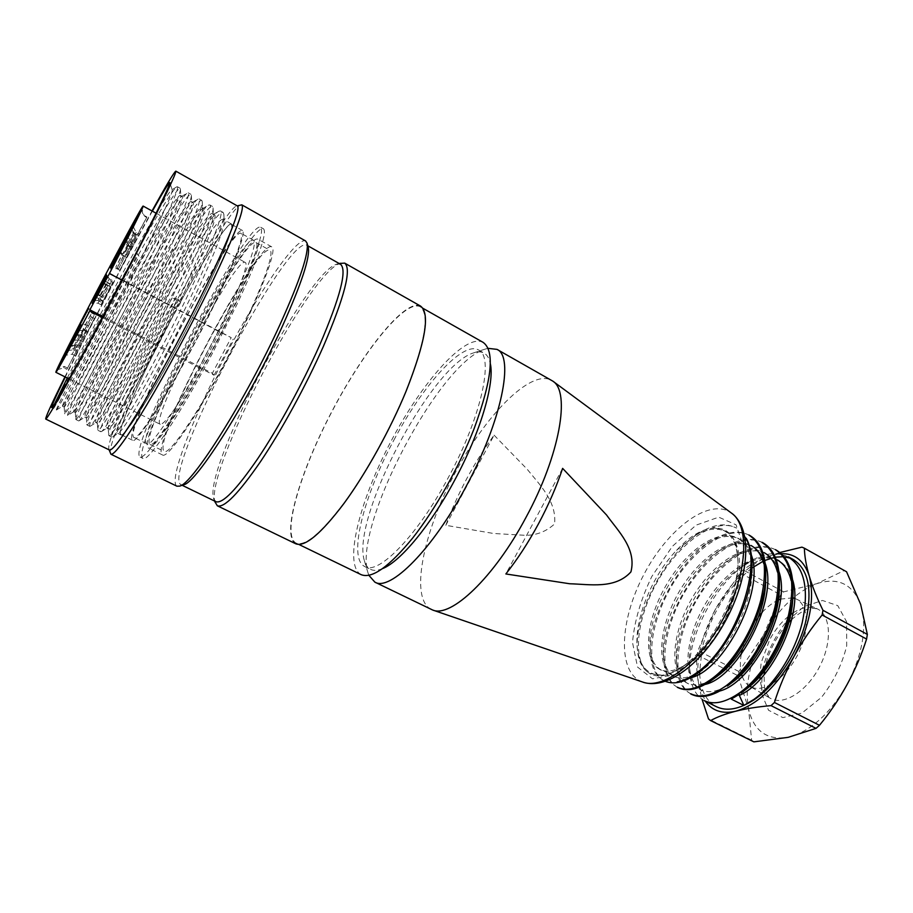 <?xml version="1.0" encoding="UTF-8"?>
<svg xmlns="http://www.w3.org/2000/svg" width="913" height="913" viewBox="0 0 913 913"><rect width="100%" height="100%" fill="white"/><g stroke="black" fill="none" stroke-linecap="round" stroke-linejoin="round"><path stroke-width="0.68" stroke-dasharray="4.57 3.42" d="M685.229 664.767C676.887 670.85 669.149 674.342 662.005 675.232C647.191 675.232 638.895 665.703 637.126 646.655C634.661 618.603 652.293 575.316 676.579 550.311C690.274 535.554 703.17 528.148 715.267 528.079C729.829 528.182 737.407 539.058 738.024 560.719C738.526 593.77 712.768 644.087 685.229 664.767L681.338 667.654C669.069 675.78 658.901 677.925 650.809 674.114C631.75 664.253 635.38 620.578 657.223 581.901C678.838 543.144 715.119 516.598 736.506 528.136L735.513 527.577M431.096 609.37C409.8 598.38 422.856 533.922 453.898 475.182C484.609 416.271 530.236 368.909 551.384 380.196M494.081 435.17L527.166 469.225C539.948 485.065 556.793 501.522 554.602 523.914C546.362 531.457 536.673 535.258 525.523 535.338L493.568 533.477L445.806 525.306C457.87 492.78 473.973 462.731 494.081 435.17L445.806 525.306M393.868 440.157C422.582 385.606 462.663 340.572 478.538 349.976C494.23 356.23 481.722 415.929 448.797 476.677C417.755 535.338 378.45 575.384 364.858 566.596C347.465 558.619 363.5 496.238 393.868 440.157M382.695 568.559C377.765 570.648 373.725 570.922 370.587 569.392C367.711 567.943 365.656 565.124 364.447 560.924C350.444 519.463 431.575 364.892 473.653 352.863C477.796 351.471 481.277 351.562 484.095 353.103C487.143 354.815 489.208 358.295 490.304 363.545M368.886 575.338L367.916 572.588C352.749 526.972 439.05 362.518 485.214 349.086L488.033 348.332M562.625 468.369L505.859 573.957M751.924 568.069C727.41 587.652 710.85 614.266 702.245 647.922L699.62 671.854M699.689 673.805C700.579 690.137 706.126 701.093 716.328 706.662M704.254 700.625C695.341 695.523 690.479 685.572 689.657 670.758C687.911 635.539 715.587 582.597 748.135 562.659C763.462 552.981 776.86 551.11 788.33 557.056M793.477 559.658L790.076 558.117M784.05 556.759L783.4 556.702M775.251 557.17L774.658 557.284M764.786 560.479L763.028 561.301M776.301 550.151C753.83 538.019 717.002 563.823 695.626 602.032C674.079 640.093 671.534 684.339 691.734 694.405M690.833 693.8C682.125 689.315 677.435 679.888 676.75 665.497C674.319 630.027 703.615 574.973 736.677 555.036C751.41 546.054 764.318 544.251 775.388 549.649M763.142 542.87C741.036 530.852 704.22 557.192 682.924 595.356C661.366 633.428 658.307 677.754 678.199 687.694M712.14 679.957L713.43 678.987M677.32 687.204C669.229 682.707 664.698 673.748 663.717 660.316C661.08 624.481 691.221 567.121 724.956 547.286C739.199 538.693 751.582 537.095 762.081 542.482M749.881 535.532C728.312 523.651 691.415 550.311 670.119 588.657C648.515 627.014 644.977 670.872 664.55 680.938L663.625 680.493M696.779 673.862L699.392 671.911M663.66 680.436C655.808 676.282 651.448 667.734 650.581 654.758C647.374 618.98 678.975 559.121 713.258 539.743C727.056 531.571 738.948 530.008 748.957 535.075M662.005 675.232L649.953 673.509C642.626 669.469 638.427 661.446 637.354 649.428C634.147 613.011 666.342 551.692 701.344 531.777C714.411 524.222 725.767 522.864 735.433 527.714M792.632 579.903C789.973 570.887 785.442 564.565 779.051 560.924C768.586 555.686 756.443 557.444 742.623 566.197C713.224 584.149 687.5 632.777 689.326 664.173C689.886 677.492 694.154 686.291 702.154 690.548M778.972 571.641C776.335 563.104 771.987 557.124 765.939 553.7C756.055 548.667 744.392 550.299 730.971 558.596C700.864 576.48 674.182 626.946 676.362 658.889C677.012 671.512 681.132 679.82 688.722 683.791M765.231 563.469C762.652 555.424 758.486 549.74 752.723 546.442C743.228 541.603 732.055 543.098 719.17 550.916C688.436 568.879 660.715 621.239 663.283 653.343C664.002 665.394 667.962 673.292 675.164 677.047M751.388 555.15C748.865 547.549 744.882 542.196 739.416 539.081C730.377 534.459 719.627 535.863 707.176 543.292C676.065 560.924 647.157 615.533 650.079 647.796C650.855 659.175 654.667 666.638 661.514 670.188C677.149 678.781 707.712 655.568 726.052 617.998C744.278 580.474 743.855 541.021 725.983 531.708C717.378 527.269 707.107 528.536 695.158 535.52L676.579 550.311M731.267 699.107L747.679 688.003M715.267 528.079L724.077 530.658C733.128 535.897 737.761 546.876 737.978 563.595C738.503 597.422 712.665 646.815 687.227 663.603C676.248 670.941 667.061 672.858 659.654 669.355C642.467 660.601 645.731 620.908 665.554 586.306C685.127 551.292 718.257 527.394 737.533 538.122C747.131 543.555 751.89 555.093 751.798 572.725C752.095 605.81 727.102 653.115 702.428 669.834C690.833 677.72 681.109 679.854 673.28 676.225C655.717 667.049 658.695 627.802 678.382 593.028C698.046 558.208 731.085 534.687 750.92 545.449M717.584 675.951C705.429 684.59 695.181 686.93 686.861 682.958C668.967 673.828 671.512 634.398 691.187 599.727C710.645 565.044 743.924 541.877 764.135 552.639L765.973 553.643M732.728 682.034C719.889 691.369 709.104 693.914 700.397 689.669C682.114 680.642 684.351 640.8 703.923 606.403C723.164 571.937 756.866 548.816 777.214 559.886M738.377 694.953L737.521 694.519M778.606 553.871L767.765 556.668C747.53 565.512 730.001 583.202 715.153 609.758C700.979 636.692 695.466 661.446 698.605 684.02L705.224 701.15M753.853 741.858L751.639 740.169L748.569 709.047L738.046 675.723L738.925 671.512L763.553 635.197C749.584 661.742 744.586 686.359 748.569 709.047C753.818 731.096 767 740.534 788.136 737.35C810.265 731.655 829.94 714.012 847.161 684.396C862.819 653.834 867.327 627.174 860.674 604.417C852.434 583.852 837.826 576.936 816.838 583.669C795.999 591.875 778.241 609.051 763.553 635.197L780.638 594.831L783.651 591.875L816.838 583.669L844.011 570.648L846.556 571.766M758.589 616.56L750.224 629.217L742.395 648.995M741.253 654.29C739.952 661.868 740.066 668.533 741.584 674.308M742.223 676.362C743.855 680.881 746.378 684.191 749.813 686.279M751.684 687.227C764.512 692.933 786.401 677.674 798.213 653.765C810.196 629.936 808.644 604.463 795.828 598.848L794.641 598.357M792.849 597.821L780.478 599.099M778.447 599.955C772.866 602.557 767.456 606.677 762.207 612.338M779.828 552.513L767.765 556.668C757.904 560.548 749.687 564.953 743.114 569.906L740.135 572.93L715.153 609.758L697.977 650.604L697.018 654.826C696.197 663.5 696.722 673.223 698.605 684.02L702.063 699.312M801.934 547.138L844.011 570.648M740.135 572.93L780.638 594.831M783.651 591.875L743.114 569.906M697.018 654.826L738.046 675.723M738.925 671.512L697.977 650.604M751.639 740.169L708.511 718.953M226.721 359.95C196.946 416.488 167.307 459.387 162.537 454.971C147.187 448.625 257.808 237.848 271.743 246.875C278.465 248.165 257.945 301.222 226.721 359.95M211.565 352.007C181.687 408.784 152.505 452.14 148.283 447.975C134.679 442.6 241.511 237.859 257.238 238.978L257.9 239.126C264.051 240.085 242.892 293.027 211.565 352.007M212.581 352.977C179.61 415.598 147.598 463.051 143.01 458.452C127.957 451.821 249.511 220.216 263.526 228.832C267.395 232.758 258.505 258.002 236.866 304.588L212.581 352.977M56.458 409.971L62.541 406.194C63.545 405.988 83.334 369.651 109.046 319.333L138.981 256.176L136.151 252.901L137.692 253.734L138.981 256.176M180.694 302.454L169.613 322.312C140.659 376.966 116.008 432.648 120.927 434.554C124.065 441.139 171.393 362.062 204.706 292.833C225.043 250.276 233.911 227.405 231.309 224.244C227.634 221.87 204.672 257.717 180.363 302.283L177.909 299.544C142.382 361.982 107.357 435.467 111.797 437.065L112.744 436.802C118.085 433.595 144.95 388.299 173.812 331.465C202.526 274.984 224.472 223.559 223.879 214.429L223.194 212.467C212.124 205.311 93.115 428.996 100.829 431.723L101.526 431.518C106.045 428.927 132.99 382.695 162.103 325.268C191.274 267.84 213.733 216.244 213.094 208.016L212.524 206.475C202.743 199.879 83.38 424.043 89.828 426.314L90.319 426.166C93.879 424.317 120.813 377.286 150.268 319.173C179.872 260.787 202.857 208.986 202.252 201.682L201.807 200.461C193.157 194.56 73.611 419.181 78.735 420.904L79.032 420.825C81.793 419.535 108.487 371.979 138.365 312.976C168.426 253.78 191.947 201.647 191.365 195.336L191.022 194.401C183.513 189.299 63.705 414.376 67.596 415.472L64.697 414.057M73.816 411.637L67.756 415.426C69.673 414.605 96.013 366.809 126.439 306.722C156.774 246.818 180.968 194.435 180.432 189.037L180.181 188.318C173.869 183.912 53.844 409.435 56.389 409.983L53.479 408.579C54.472 407.94 65.131 388.162 85.445 349.245C65.599 386.656 54.94 405.943 53.456 407.107L54.609 403.843M56.446 409.96C56.298 412.665 101.845 326.945 137.692 253.734M180.363 302.283L180.375 302.214C204.74 257.534 227.771 221.585 231.457 223.959C236.022 225.123 214.909 275.018 184.129 333.599C153.395 392.213 124.328 437.932 120.79 434.828C115.529 432.842 143.672 370.279 174.634 312.828L169.613 322.312M174.634 312.828C142.725 369.97 113.646 431.826 117.709 433.31L118.667 433.036C123.883 429.897 149.584 386.598 176.745 333.097C203.839 279.561 224.689 230.624 224.153 221.494L223.445 219.485C212.603 212.261 99.197 425.23 106.775 427.957L107.472 427.752C111.957 425.127 137.464 381.543 165.105 326.957C192.552 272.827 214.03 223.24 213.368 215.171L212.775 213.551C203.143 206.829 89.234 420.642 95.797 422.548L96.276 422.422C99.974 420.391 125.321 376.19 153.327 320.897C181.333 265.683 202.743 216.872 202.549 208.849L202.081 207.536C197.493 206.258 167.615 255.195 138.091 309.416C108.579 363.454 82.969 415.769 84.761 417.127L85.057 417.036C87.865 415.643 113.064 370.975 141.515 314.768C169.898 258.699 192.266 208.894 191.684 202.538L191.331 201.511C187.542 199.867 157.572 250.014 128.048 304.177C98.342 358.547 72.778 409.88 73.645 411.683M73.805 411.649C76.064 410.268 100.829 365.577 129.623 308.548C158.326 251.805 181.493 201.328 180.763 196.192L180.489 195.462C174.235 190.726 59.573 405.92 62.483 406.194M75.79 419.238C74.763 411.341 183.148 207.399 197.893 199.148L199.023 198.908C203.028 199.879 180.306 252.102 148.477 315.042C116.83 377.548 88.435 427.216 86.952 424.944L86.815 424.534C85.594 414.422 191.787 214.544 208.324 205.231L209.762 204.923C214.372 205.961 191.833 258.87 160.334 321.171C128.71 383.722 99.974 432.762 97.988 430.331L97.759 429.749C96.401 417.469 200.312 221.802 218.606 211.348L220.444 210.914C225.534 212.204 203.553 264.987 172.158 327.151C140.568 389.68 111.5 438.137 108.967 435.684L108.658 434.908C108.111 426.93 141.709 357.519 175.364 298.197L172.237 297.878L180.375 302.214M175.364 298.197L177.909 299.544M67.265 377.982C96.789 319.345 164.797 193.978 171.655 189.915L172.226 189.972C172.591 191.525 169.008 200.461 161.475 216.803C148.317 245.985 122.958 297.193 101.366 338.894C79.648 380.812 64.675 407.837 64.309 406.913M64.287 406.821C63.545 402.371 169.533 203.257 181.447 196.546L182.189 196.409C185.419 197.185 163.279 246.59 132.899 306.757C102.918 366.216 76.144 414.399 75.448 412.414M75.391 412.208C74.398 405.737 178.297 210.367 191.97 202.709L193.02 202.435C196.752 203.428 174.908 253.278 144.676 313.125C114.73 372.504 87.739 419.912 86.518 417.926L86.427 417.572C85.24 408.921 187.142 217.26 202.389 208.894L203.736 208.529C207.97 209.568 186.674 259.532 156.511 319.173C126.519 378.678 99.426 425.253 97.52 423.404L97.36 422.879C95.956 412.242 195.884 224.278 212.706 215.034L214.384 214.612C219.166 215.673 198.235 265.911 168.254 325.29C138.251 384.772 110.941 430.719 108.499 428.779L108.225 428.117C107.791 420.882 139.986 354.655 172.237 297.878M53.365 407.038L53.468 408.522C53.068 404.938 165.538 193.43 176.757 186.868L177.373 186.72C180.569 186.994 156.659 239.229 124.647 302.488C92.795 365.554 65.359 415.483 64.755 413.954M64.697 413.851C63.887 408.271 174.463 200.221 187.37 193.02L188.226 192.826C191.867 193.43 168.506 245.7 136.642 308.697C104.961 371.397 76.749 421.68 75.882 419.489M161.475 216.803C149.96 240.815 129.041 281.752 109.046 319.333M152.357 211.154C128.528 253.631 86.735 333.268 65.302 377.012M64.949 376.829C88.059 330.266 126.804 256.427 152.014 210.96M109.457 450.006L108.944 449.322C103.043 434.12 220.786 209.762 236.661 205.984L237.506 206.018M110.393 453.499C104.242 437.395 224.176 208.894 240.918 204.809M176.882 486.184C168.14 481.14 192.746 417.812 225.614 355.374C258.333 292.856 296.463 236.627 305.593 240.952M183.547 484.769L181.071 484.769C160.414 475.148 287.15 233.671 306.802 245.209L308.217 247.252M215.913 501.682L213.722 498.76C202.857 469.761 306.825 271.663 336.874 264.131L340.515 264.279M215.034 502.721C203.85 472.614 309.747 270.853 340.869 262.967M295.755 543.783C280.907 535.851 299.978 471.918 332.001 411.204C363.773 350.364 405.555 298.357 420.516 306.06M405.794 391.426C389.965 429.738 365.759 473.368 343.916 503.12C321.068 533.295 305.125 546.613 296.074 543.109C281.318 535.223 300.274 471.656 332.115 411.272C363.728 350.752 405.269 299.053 420.14 306.711C429.92 313.981 425.138 342.215 405.794 391.426M361.137 574.654C343.231 565.273 359.277 501.442 390.661 441.995C421.749 382.399 465.174 332.937 483.068 342.341M233.831 302.945C216.575 339.282 193.59 382.022 175.022 412.345C155.815 443.25 144.197 458.155 140.145 457.059C125.412 450.577 247.046 218.823 260.741 227.269C264.508 231.126 255.537 256.359 233.831 302.945M229.608 307.704C197.984 374.878 151.159 450.725 146.833 443.786C133.56 438.548 241.774 232.37 253.62 240.313C256.93 243.851 248.918 266.311 229.608 307.704M216.027 300.4C183.992 367.654 137.578 444.072 133.914 437.43C121.943 432.83 230.464 226.059 241.055 233.294C243.954 236.604 235.611 258.972 216.027 300.4M216.883 299.384C183.947 368.544 136.231 447.085 132.499 440.226C120.254 435.387 231.617 223.206 242.55 230.533C245.529 233.911 236.981 256.861 216.883 299.384M163.393 450.303C155.906 432.271 257.215 241.637 269.871 250.288C275.84 252.33 257.238 300.822 227.93 356.595C198.692 412.391 169.339 455.245 164.283 451.49L163.393 450.303M212.364 373.303L214.076 375.243L199.239 367.562L218.435 331.236L231.217 337.65L212.364 373.303L102.952 316.583M214.076 375.243L233.214 339.065M149.276 443.353C143.147 425.937 244.673 234.641 256.028 242.55C261.46 244.285 242.253 292.674 212.832 348.663C183.456 404.687 154.559 447.986 150.04 444.494L149.276 443.353M69.137 378.918L160.254 424.328C165.048 424.362 178.138 405.555 199.548 367.928L199.239 367.562M160.254 424.328C149.184 420.665 235.931 255.378 245.243 262.419C249.101 263.56 238.042 293.141 218.8 331.499L218.435 331.236M67.311 350.569L73.348 349.873L83.962 329.308L73.611 348.698L67.984 349.359M73.348 349.873L76.327 351.379L66.9 369.309L86.918 330.826L76.327 351.379M76.555 350.193L73.611 348.698M57.211 369.799L63.91 367.813L66.9 369.309M67.231 367.928L64.287 366.455L57.987 368.304M63.91 367.813L64.287 366.455M96.173 293.94L100.053 296.074L97.953 300.491L103.671 290.072L109.309 278.864L107.106 282.653L103.215 280.531M100.053 296.074L102.872 297.547L112.128 280.348L102.872 297.547M109.925 284.137L107.106 282.653M96.481 293.381L102.804 296.828M109.754 283.589L102.792 279.812M100.019 295.378L106.981 282.128M131.449 228.524L134.12 233.568L123.791 253.552L134.519 233.466L131.666 228.079M134.12 233.568L137.018 235.155L146.947 217.02L126.724 255.126L123.791 253.552L118.108 253.62M126.724 255.126L137.018 235.155M137.464 235.063L134.519 233.466M141.458 209.454L143.501 215.719L146.4 217.305M146.947 217.02L144.014 215.411L141.835 208.735M125.8 241.34L128.893 245.608L116.75 268.65L123.723 255.937L120.333 251.326M128.893 245.608L131.906 247.229L139.187 234.093L119.763 270.259L131.906 247.161L128.893 245.529L125.697 240.587M126.77 257.569L123.723 255.937M133.298 226.801L136.151 232.438L139.187 234.093M134.051 244.433L130.981 242.778L128.094 237.14M136.151 232.438L130.981 242.778M118.975 251.132L121.897 255.047L115.723 267.292L127.227 245.403L123.906 241.123M121.897 255.047L124.727 256.564L136.117 234.755L118.576 268.821L115.723 267.292L110.188 267.383M118.576 268.821L124.727 256.564M130.011 247.001L127.158 245.471M125.458 238.053L128.037 242.812L130.833 244.319M136.117 234.755L133.298 233.226L130.502 228.079M128.037 242.812L133.298 233.226M74.9 334.398L80.207 334.911L91.665 313.045L85.411 324.48L80.595 324.195M80.253 334.729L83.129 336.201L76.875 347.465L94.541 314.529L83.083 336.383L80.207 334.911L74.638 335.071M88.264 325.941L85.411 324.48M68.304 346.472L74.021 346.016L76.875 347.465M81.999 337.228L79.169 335.779L73.907 336.212M74.021 346.016L79.169 335.779M78.723 330.517L84.51 330.563L91.346 316.959L79.248 340.058L73.907 340.047M84.51 330.563L87.568 332.138L75.243 355.739L94.37 318.523L91.346 316.959L88.105 312.109M94.37 318.523L87.568 332.138M79.237 340.058L82.284 341.61L79.248 340.058L73.348 340.241M71.043 345.719L77.411 344.715L80.515 346.289M75.243 355.739L72.161 354.187L65.827 355.214M77.411 344.715L72.161 354.187M103.226 282.802L107.7 285.061L97.976 303.173L100.213 299.304L96.048 297.25M107.7 285.061L110.872 287.264L100.944 304.714L112.813 282.094L109.857 280.531L106.695 275.726M112.813 282.094L110.678 286.636M103.203 300.868L100.213 299.304M103.317 283.418L110.872 287.264M103.283 301.701L95.694 297.935M107.848 285.678L100.247 300.126M109.218 272.964L231.217 337.65M199.548 367.928L102.404 317.598M122.057 280.211L218.8 331.499M724.717 620.281L701.252 653.594L675.255 674.422L652.544 678.827L637.536 667.049L632.515 642.512C634.33 621.456 640.766 599.43 651.836 576.457L672.39 546.328L696.037 525.158L718.725 517.157L736.038 524.792L743.981 547.743L740.101 582.038L724.717 620.281M642.535 682C617.017 673.041 619.436 620.543 643.733 574.813C667.563 528.844 709.39 497.037 731.256 512.946M762.355 669.868L761.374 693.104L768.529 710.234L782.84 717.607L801.785 713.179L821.529 697.292C833.66 681.726 842.048 664.584 846.693 645.902L846.602 621.742L837.78 605.65L822.465 600.469L803.919 606.62L785.705 622.438C774.772 636.886 766.988 652.692 762.355 669.868M759.913 676.442L761.145 662.758L769.785 639.442C775.571 628.943 782.555 620.635 790.726 614.517M793.1 612.874C802.093 607.156 810.093 605.787 817.089 608.766C830.944 614.814 832.542 642.261 819.418 667.026C806.499 691.883 782.989 706.171 770.15 698.205C764.398 694.633 761.054 688.311 760.095 679.238M364.858 566.596L370.587 569.392M478.538 349.976L484.095 353.103M364.447 560.924L367.916 572.588M473.653 352.863L485.214 349.086M649.885 673.657L650.809 674.125M742.646 566.094L744.86 564.691M689.338 664.276L689.623 670.758M730.971 558.471L736.643 554.956M676.362 658.889L676.716 665.6M719.159 550.813L724.99 547.275M663.272 653.411L663.694 660.225M707.21 543.132L713.224 539.549M650.09 647.842L650.581 654.906M695.135 535.406L701.355 531.765M637.137 646.655L637.354 649.394M681.338 667.677L687.215 663.614M738.012 560.719L738.012 563.583M659.631 669.412L661.457 670.313M673.28 676.225L675.118 677.138M686.838 683.004L688.664 683.905M700.351 689.749L702.108 690.627M724.112 530.59L726.018 531.64M737.59 538.019L739.45 539.035M750.954 545.381L752.769 546.373M751.582 687.318L770.15 698.205L766.178 693.115C764.763 692.18 764.09 686.017 764.181 674.616M795.828 598.848L817.089 608.766L811.885 608.195L806.727 609.542C802.424 611.208 797.426 614.529 791.719 619.528M764.66 670.781L765.22 667.597C767.867 651.677 779.588 631.408 788.855 622.369M271.743 246.875L257.9 239.126M162.537 454.971L148.283 447.975M112.721 436.825L118.644 433.047M223.89 214.418L224.153 221.482M101.514 431.529L107.472 427.752M213.094 208.061L213.38 215.148M90.273 426.2L96.276 422.422M202.252 201.705L202.56 208.826M79.02 420.836L85.057 417.058M191.365 195.348L191.696 202.503M180.432 189.002L180.774 196.181M64.195 406.981L64.663 413.931M181.436 196.557L187.37 193.02M75.323 412.368L75.768 419.272M191.992 202.675L197.893 199.137M86.358 417.686L86.803 424.556M202.458 208.757L208.312 205.231M97.326 422.936L97.759 429.761M212.832 214.806L218.652 211.302M108.225 428.129L108.647 434.908M176.745 186.868L171.655 189.904M75.859 419.524L78.723 420.927M86.952 424.944L89.816 426.348M97.976 430.343L100.829 431.723M108.955 435.706L111.785 437.087M177.373 186.72L180.192 188.306M188.238 192.826L191.034 194.389M199.034 198.886L201.819 200.449M209.762 204.911L212.524 206.464M220.444 210.914L223.194 212.455M231.457 223.959L223.445 219.474M214.464 214.452L212.797 213.516M203.782 208.461L202.093 207.525M193.02 202.435L191.331 201.499M182.201 196.386L180.5 195.428M120.79 434.828L117.697 433.321M108.487 428.79L106.775 427.957M97.52 423.415L95.785 422.559M86.484 417.994L84.749 417.15M75.38 412.55L73.633 411.695M64.23 407.072L62.472 406.217M172.226 189.972L169.875 182.566M53.468 407.141L51.733 407.666M307.795 245.768L306.802 245.209M182.098 485.26L181.071 484.769M213.722 498.76L214.452 500.975M336.874 264.131L339.1 263.48M422.867 308.263L420.14 306.711M298.893 544.468L296.074 543.109M263.526 228.832L260.741 227.269M143.01 458.452L140.145 457.059M253.62 240.313L241.055 233.294M146.833 443.786L133.914 437.43M242.55 230.533L231.309 224.244M132.499 440.226L120.927 434.554M150.04 444.494L164.283 451.49M256.028 242.55L269.871 250.288M86.918 330.826L83.962 329.308L80.8 324.594M112.128 280.348L109.298 278.853M100.784 301.975L97.942 300.491M119.763 270.259L116.75 268.65L110.895 268.742M130.08 246.944L127.227 245.403L124.191 240.724M94.541 314.529L91.665 313.033L88.595 308.434M100.944 304.714L97.965 303.173L92.224 303.299M109.309 278.864L106.285 274.265M97.953 300.491L92.453 300.617M156.1 213.22L245.243 262.419"/><path stroke-width="1.37" d="M488.033 348.332L496.992 349.382L552.776 381.109C570.671 391.654 559.977 455.085 525.968 517.443C494.047 577.644 450.828 618.181 432.636 610.01L374.844 582.117L368.886 575.338M538.43 523.902C548.485 505.117 556.542 486.606 562.625 468.369L606.54 514.978C618.261 531.275 636.806 548.85 630.929 571.892C615.054 589.353 589.924 584.297 569.723 583.761L505.859 573.957C517.443 559.327 528.296 542.642 538.43 523.902M490.304 363.545C494.869 383.095 480.409 432.557 454.868 479.85C430.845 525.055 400.533 561.461 382.695 568.559M496.992 349.382C514.418 356.412 501.751 420.779 466.246 486.173C432.83 549.318 390.022 591.829 374.844 582.117M699.62 671.854L699.689 673.805M704.231 700.659L716.328 706.662C726.759 711.649 739.427 709.298 754.321 699.632C775.982 685.092 797.095 653.731 805.277 623.419C812.775 590.985 808.838 569.723 793.477 559.658L788.433 556.873M788.33 557.056C804.49 567.395 809.169 589.033 802.379 621.981C795.075 652.841 774.692 684.316 753.933 699.392L743.878 705.441L731.267 699.107L739.347 694.291M741.185 692.967L742.748 691.792C768.267 672.824 791.445 628.315 793.032 593.918C793.762 571.835 788.193 557.238 776.301 550.151L775.388 549.649C791.126 560 795.543 581.638 788.649 614.563C780.912 645.263 761.031 677.457 740.226 692.385C725.926 702.462 713.932 705.213 704.254 700.625M790.076 558.117L784.05 556.759M783.4 556.702L775.251 557.17M774.658 557.284L764.786 560.479M763.028 561.301L751.924 568.069M691.734 694.405C699.221 697.989 708.362 696.984 719.124 691.381M762.081 542.482C777.716 552.559 781.996 574.129 774.909 607.213C767.445 637.993 746.914 670.005 726.428 685.526C712.3 695.558 700.442 698.308 690.833 693.8M727.364 686.005C753.739 667.152 778.504 619.596 779.462 584.468C779.873 563.481 774.441 549.603 763.142 542.87L762.172 542.333M677.286 687.272L678.188 687.717C687.375 691.974 698.696 689.395 712.14 679.957L717.55 676.042M748.957 535.075C764.227 545.301 768.21 566.836 760.906 599.693C752.905 630.7 732.991 663.112 712.437 678.313C698.319 688.733 686.622 691.7 677.32 687.204M713.43 678.987C739.998 659.688 765.379 610.306 765.767 575.087C765.881 555.047 760.586 541.866 749.881 535.532L748.98 535.029M665.235 681.258C673.828 684.853 684.339 682.388 696.779 673.862L702.417 669.88M744.609 536.479C764.158 563.344 736.289 644.236 698.445 671.432C690.821 677.241 683.746 680.721 677.218 681.885M699.392 671.911C726.314 651.756 751.901 601.45 751.935 565.82C752.027 554.408 750.132 545.221 746.229 538.259M792.632 579.903C803.839 613.844 771.862 681.326 739.336 695.432L743.878 705.441M719.786 691.015C753.008 682.559 791.788 607.944 778.972 571.641M705.293 684.408C738.503 676.875 778.595 599.145 765.231 563.469M690.605 677.766C723.918 670.713 765.174 591.019 751.388 555.15M750.92 545.449C757.025 548.736 761.282 554.784 763.702 563.583M765.619 581.843C765.322 614.209 741.71 659.357 717.584 675.951M764.135 552.639C770.549 556.257 774.989 562.728 777.454 572.063M779.462 584.48L779.245 590.905C778.367 622.826 756.204 665.189 732.728 682.034M777.214 559.886C783.982 563.743 788.638 570.671 791.206 580.645M792.689 600.012C791.217 631.203 770.618 670.884 747.679 688.003M739.336 695.432L738.377 694.953M705.224 701.15C712.163 710.885 722.331 714.24 735.718 711.227C757.128 704.916 776.552 686.679 793.968 656.527C809.911 625.462 815.012 598.654 809.272 576.08C804.239 560.799 794.881 553.324 781.186 553.677M780.752 553.7L778.606 553.871M742.395 648.995L741.253 654.29M741.584 674.308L742.223 676.362M749.813 686.279L751.684 687.227M794.641 598.357L792.849 597.821M780.478 599.099L778.447 599.955M762.207 612.338L758.589 616.56M702.063 699.312L708.511 718.953L710.622 720.597C717.23 716.91 725.595 713.795 735.718 711.227C745.864 708.671 757.642 706.799 771.029 705.623L774.429 702.474C779.405 686.644 785.922 671.329 793.968 656.527C802.036 641.748 811.417 627.904 822.111 614.997L822.967 610.306C816.93 597.958 812.365 586.545 809.272 576.08C806.202 565.638 804.57 556.337 804.376 548.199L801.934 547.138L779.828 552.513M804.376 548.199L846.556 571.766L860.674 604.417L867.35 634.409L866.585 639.066C861.564 654.758 855.093 669.88 847.161 684.396C839.218 698.924 829.985 712.551 819.475 725.299L816.028 728.369L788.136 737.35L753.853 741.858L710.622 720.597M822.967 610.306L867.35 634.409M866.585 639.066L822.111 614.997M774.429 702.474L819.475 725.299M816.028 728.369L771.029 705.623M54.609 403.843L67.265 377.982M65.302 377.012C55.442 397.109 50.923 407.324 51.733 407.666C53.81 406.217 65.04 386.747 85.445 349.245L136.151 252.901C158.451 209.123 169.692 185.67 169.875 182.566C169.133 182.086 163.29 191.616 152.357 211.154M152.014 210.96C166.326 185.122 174.269 171.849 175.832 171.142C176.38 173.219 164.089 198.931 138.97 248.279C119.169 287.002 94.575 333.553 76.156 367.22C57.279 401.572 47.134 418.862 45.718 419.056C45.41 417.367 51.824 403.295 64.949 376.829M175.832 171.142L237.506 206.018C240.473 209.454 230.19 235.748 206.692 284.89C188.01 323.35 163.61 368.955 144.357 401.469C124.499 434.588 112.87 450.771 109.457 450.006L45.718 419.056M237.186 205.847L241.842 204.843C244.981 208.392 234.584 235.28 210.641 285.495C191.582 324.857 166.6 371.523 146.845 404.744C126.485 438.582 114.513 455.085 110.941 454.24L109.126 449.847M241.842 204.843L305.593 240.952L307.042 243.155C309.028 252.878 300.206 279.606 280.565 323.328C246.51 398.593 191.981 484.929 179.519 486.127L176.882 486.184L110.941 454.24M308.217 247.252L308.263 247.434C310.237 257.078 301.667 283.235 282.539 325.895C249.409 399.289 196.169 483.411 183.73 484.712L183.547 484.769M307.795 245.768L340.515 264.279C347.339 269.871 340.287 297.045 319.367 345.799C302.488 383.814 278.431 427.843 257.877 458.474C236.501 489.608 222.51 504.01 215.913 501.682L182.098 485.26M339.1 263.48L344.692 263.115C351.779 268.867 344.669 296.657 323.35 346.472C306.14 385.366 281.512 430.422 260.445 461.727C238.521 493.522 224.153 508.21 217.328 505.791L214.452 500.975M344.692 263.115L420.516 306.06C430.354 313.364 425.549 341.747 406.091 391.232C390.193 429.772 365.839 473.642 343.87 503.577C320.885 533.922 304.851 547.321 295.755 543.783L217.328 505.791M422.867 308.263L483.068 342.341C495.029 350.832 492.073 379.523 474.201 428.425C459.422 466.429 435.455 509.089 412.916 537.746C389.246 566.733 371.99 579.036 361.137 574.654L298.893 544.468M57.211 369.799L80.8 324.594L57.211 369.799M95.854 293.027L106.285 274.265L92.453 300.617L95.854 293.027L96.481 293.381M141.344 209.111L118.108 253.62L141.458 209.454M133.298 226.801L110.895 268.742L133.298 226.801M125.264 237.688L110.188 267.383L125.458 238.053M74.9 334.398L88.595 308.434L74.9 334.398M78.723 330.517L65.827 355.214L78.723 330.517M103.317 283.418L92.224 303.299L106.695 275.726L103.317 283.418M89.862 309.804L109.434 273.512C129.817 234.379 144.151 205.608 143.147 206.076C142.2 203.667 53.376 372.903 55.898 372.321C57.553 370.735 68.829 350.307 89.714 311.025L89.862 309.804L102.952 316.583M102.404 317.598L89.714 311.025M109.434 273.512L122.057 280.211M552.776 381.109L731.256 512.946C750.258 525.283 747.61 574.848 722.834 619.539C699.78 662.815 662.69 690.148 642.535 682L432.636 610.01M790.726 614.517L793.1 612.874M760.095 679.238L759.913 676.442M731.256 512.946C753.099 528.41 749.493 576.97 725.538 620.829C702.713 663.055 666.764 690.742 642.535 682M690.753 693.96L691.712 694.439M744.86 564.691L748.124 562.625M742.748 691.792L747.656 688.037M793.032 593.849L792.746 600.012M727.467 685.937L732.625 682.102M765.767 575.122L765.63 581.798M751.947 565.775L751.89 572.691M777.237 559.852L779.086 560.867M749.904 686.336L751.582 687.318M788.855 622.369L791.719 619.528M764.181 674.616L764.66 670.781M308.263 247.434L307.042 243.155M183.73 484.712L179.519 486.127M55.898 372.321L69.137 378.918M143.147 206.076L156.1 213.22"/></g></svg>
